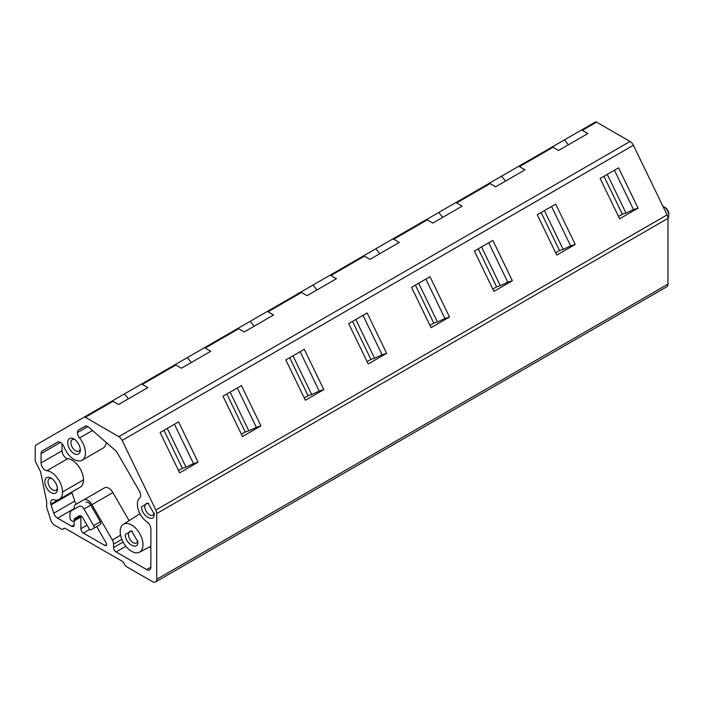 <?xml version="1.0" encoding="UTF-8"?>
<svg xmlns="http://www.w3.org/2000/svg" width="704" height="704" viewBox="0 0 704 704"><rect width="100%" height="100%" fill="white"/><g stroke="black" fill="none" stroke-linecap="round" stroke-linejoin="round"><path stroke-width="1.06" d="M595.382 122.012L581.134 130.24A2.367 1.373 60 0 1 581.152 130.231L595.382 122.012A2.367 1.373 60 0 1 596.561 122.135L630.054 141.469A5.922 3.423 60 0 1 633.371 145.253L667.084 214.896A5.922 3.423 60 0 1 667.964 218.372L667.964 284.108L156.728 579.269A5.922 3.423 60 0 1 155.496 581.988A5.922 3.423 60 0 1 152.53 581.689L126.57 566.702A3.617 2.086 60 0 1 124.37 563.974A3.617 2.086 60 0 0 122.17 561.255L65.613 528.607A3.617 2.086 60 0 0 63.809 528.422A3.617 2.086 60 0 0 63.413 528.783A3.617 2.086 60 0 1 63.017 529.144A3.617 2.086 60 0 1 61.213 528.968L54.63 525.166A5.922 3.423 60 0 1 50.838 520.177L46.684 507.514L46.684 501.706L40.506 471.53L35.983 462.713A4.743 2.737 60 0 1 35.2 459.765L35.2 447.436A5.922 3.423 60 0 1 36.423 444.726L84.137 417.173A2.367 1.373 60 0 1 85.325 417.296L112.983 401.324A2.367 1.373 60 0 0 111.813 401.201L84.137 417.173L111.795 401.21A2.367 1.373 60 0 1 111.813 401.201L84.137 417.173M187.308 357.614L174.671 364.91A2.367 1.373 60 0 1 175.842 365.033L181.377 368.236L210.716 351.296L205.172 348.102L238.7 328.742A2.367 1.373 60 0 0 237.53 328.618A2.367 1.373 60 0 1 237.53 328.618L187.308 357.614L191.268 362.525M363.246 256.036A2.367 1.373 60 0 1 364.408 256.168L369.952 259.362L399.282 242.431L393.747 239.228A2.367 1.373 60 0 0 392.577 239.105L426.087 219.754A2.367 1.373 60 0 1 427.266 219.877L432.81 223.071L462.141 206.14L456.606 202.937A2.367 1.373 60 0 0 455.435 202.814L203.984 347.987A2.367 1.373 60 0 1 204.002 347.97A2.367 1.373 60 0 1 205.172 348.102M501.6 176.158L488.954 183.454A2.367 1.373 60 0 1 490.125 183.586L495.669 186.78L524.999 169.849L519.455 166.646L552.983 147.294A2.367 1.373 60 0 0 551.813 147.171A2.367 1.373 60 0 1 551.813 147.171L501.6 176.158L505.551 181.078M552.983 147.294L558.527 150.498L587.858 133.558L582.314 130.363A2.367 1.373 60 0 0 581.152 130.231L518.276 166.531A2.367 1.373 60 0 1 518.294 166.522A2.367 1.373 60 0 1 519.455 166.646M549.569 148.465L553.978 145.922M486.71 184.756L491.119 182.213M423.861 221.047L428.261 218.504M361.002 257.33L365.402 254.795M298.144 293.621L302.544 291.086M235.286 329.912L239.686 327.369M172.427 366.203L176.827 363.66M109.569 402.494L113.978 399.951M174.671 364.91A2.367 1.373 60 0 0 174.654 364.918L111.813 401.201M174.654 364.918L141.134 384.27A2.367 1.373 60 0 1 141.152 384.261A2.367 1.373 60 0 1 142.314 384.393L175.842 365.033M266.86 311.687A2.367 1.373 60 0 1 268.03 311.81L301.55 292.459A2.367 1.373 60 0 0 300.388 292.327A2.367 1.373 60 0 1 300.388 292.327L266.842 311.696A2.367 1.373 60 0 1 266.86 311.687M363.229 256.045L329.718 275.396A2.367 1.373 60 0 1 330.889 275.519L364.408 256.168M488.937 183.471L455.418 202.822L488.937 183.471A2.367 1.373 60 0 1 488.954 183.454M301.55 292.459L307.094 295.654L336.424 278.722L330.889 275.519M238.7 328.742L244.235 331.945L273.574 315.014L268.03 311.81M112.983 401.324L118.527 404.527L147.858 387.587L142.314 384.393M630.054 141.469L118.818 436.63L85.325 417.296M118.818 436.63A5.922 3.423 60 0 1 122.126 440.414L633.371 145.253M667.084 214.896L155.848 510.057L122.126 440.414M618.561 167.834L638.079 208.155L619.643 218.803L600.125 178.473L618.561 167.834M555.702 204.125L575.23 244.446L556.785 255.094L537.266 214.764L555.702 204.125M492.844 240.416L512.371 280.738L493.926 291.386L474.408 251.055L492.844 240.416M429.986 276.698L449.513 317.029L431.077 327.677L411.55 287.346L429.986 276.698M367.136 312.99L386.654 353.32L368.218 363.968L348.691 323.638L367.136 312.99M304.278 349.281L323.796 389.611L305.36 400.25L285.833 359.929L304.278 349.281M241.419 385.572L260.938 425.902L242.502 436.542L222.983 396.22L241.419 385.572M178.561 421.863L198.079 462.194L179.643 472.833L160.125 432.511L178.561 421.863M155.848 510.057A5.922 3.423 60 0 1 156.728 513.533L667.964 218.372M156.728 579.269L156.728 513.533M667.964 284.108A5.922 3.423 60 0 1 666.732 286.827L155.496 581.988M80.907 515.926A3.59 2.077 -120 0 0 80.872 516.402L80.872 528.713A3.555 2.05 -120 0 0 83.389 533.069L104.896 545.477A2.367 1.373 -120 0 0 106.075 545.6A2.367 1.373 -120 0 0 106.568 544.509A2.394 1.382 -120 0 0 106.075 542.854L96.686 526.583M57.499 442.138L42.293 450.921A5.922 3.423 -120 0 0 41.07 453.631L41.07 462.915A5.922 3.423 -120 0 0 46.834 470.73A16.122 9.31 -120 0 1 62.524 491.982A16.122 9.31 -120 0 1 59.189 499.365A16.122 9.31 -120 0 1 53.865 499.761A5.931 3.423 -120 0 0 51.911 499.902A5.931 3.423 -120 0 0 50.864 504.143A5.949 3.432 -120 0 0 51.075 504.891L53.786 513.181A5.931 3.423 -120 0 0 57.587 518.162L71.658 526.284A3.555 2.05 -120 0 0 73.436 526.46A3.555 2.05 -120 0 0 74.175 524.832L71.658 526.284M42.293 450.921L57.473 442.156A5.931 3.423 -120 0 1 64.09 447.022A16.122 9.31 -120 0 0 82.078 460.249A16.122 9.31 -120 0 0 79.543 437.967L92.497 430.487M59.189 499.365L80.142 487.265A16.122 9.31 -120 0 0 83.477 479.882A16.122 9.31 -120 0 0 67.786 458.638A5.922 3.423 -120 0 1 62.022 450.824L62.022 443.722M71.826 492.061A5.949 3.432 -120 0 0 72.028 492.8L51.075 504.891M76.358 504.099A5.931 3.423 -120 0 1 74.738 501.081L72.028 492.8M123.112 542.062L113.564 547.58L113.564 544.157A5.984 3.458 -120 0 0 112.323 539.986L91.942 504.689A8.298 4.796 -120 0 0 83.644 499.893L75.407 504.654A5.984 3.458 -120 0 0 74.175 507.39L74.175 509.203M74.175 520.925L74.175 524.832M129.087 520.634L112.895 492.589A8.298 4.796 -120 0 0 104.597 487.802L83.644 499.893L104.597 487.802M113.564 547.58A3.555 2.05 -120 0 0 116.081 551.936L146.67 569.598A5.922 3.423 -120 0 0 149.626 569.888A5.922 3.423 -120 0 0 150.858 567.178L146.67 569.598M150.858 547.818L149.433 546.999M87.842 426.589L77.484 432.573A5.984 3.458 -120 0 1 78.725 429.889L84.911 426.316A5.922 3.423 -120 0 1 88.915 427.363L115.421 450.516A5.922 3.423 -120 0 1 117.339 452.892L139.462 491.207A5.984 3.458 -120 0 1 140.703 495.37A5.975 3.45 -120 0 1 139.753 497.878A15.057 8.694 -120 0 0 137.368 504.222A14.942 8.624 -120 0 0 147.022 521.946A5.931 3.423 -120 0 1 150.858 528.986L150.858 567.178M77.484 432.573A5.931 3.423 -120 0 0 79.543 437.967M82.078 460.249L103.03 448.149A16.122 9.31 -120 0 0 106.26 442.517M84.022 508.992L93.623 525.615A2.367 1.373 -120 0 1 93.623 528.352L97.962 525.853A2.367 1.373 -120 0 0 97.962 525.853L91.256 529.725A2.367 1.373 -120 0 1 88.88 528.352L82.843 517.889A3.555 2.05 -120 0 0 79.279 515.838L74.897 518.364A3.643 2.103 -120 0 0 74.14 520.045A2.605 1.505 -120 0 1 73.603 521.25A2.605 1.505 -120 0 1 72.081 520.978L71.43 520.511A2.367 1.373 -120 0 1 69.951 517.739L69.951 513.286A4.849 2.798 -120 0 1 70.954 511.06L79.279 506.255A4.743 2.737 -120 0 1 84.022 508.992L90.728 505.12L100.329 521.743L93.623 525.615M100.329 521.743A2.367 1.373 -120 0 1 100.329 524.48L93.623 528.352M100.329 524.48L91.256 529.725M79.297 515.83L74.897 518.364L79.297 515.83M80.854 515.9A3.643 2.103 -120 0 0 80.846 516.173L74.14 520.045M73.603 521.25L80.309 517.378A2.605 1.505 -120 0 0 80.846 516.173M90.728 505.12A4.743 2.737 -120 0 0 85.985 502.383M120.182 531.564A16.122 9.31 60 0 1 123.323 524.304A16.122 9.31 60 0 1 135.81 528.361A16.122 9.31 60 0 1 142.982 544.72A16.122 9.31 60 0 1 139.436 552.209A16.122 9.31 60 0 1 127.09 547.642A16.122 9.31 60 0 1 120.182 531.564M137.87 541.772C138.248 551.355 124.907 543.655 125.294 534.512L131.578 530.886L137.87 541.772M132.431 531.441A6.635 3.828 -120 0 0 129.853 531.476A6.635 3.828 -120 0 0 128.48 534.512A6.635 3.828 -120 0 0 131.375 541.191A6.635 3.828 -120 0 0 136.488 542.969A6.635 3.828 -120 0 0 137.808 540.751M51.982 478.702A6.635 3.828 -120 0 0 49.394 478.729A6.635 3.828 -120 0 0 48.022 481.774A6.635 3.828 -120 0 0 50.917 488.453A6.635 3.828 -120 0 0 56.038 490.23A6.635 3.828 -120 0 0 57.35 488.013M57.411 489.025A8.888 5.13 60 0 1 51.128 492.659A8.888 5.13 60 0 1 44.836 481.774A8.888 5.13 60 0 1 51.128 478.139A8.888 5.13 60 0 1 57.411 489.025M74.879 439.595A6.635 3.828 -120 0 0 72.292 439.622A6.635 3.828 -120 0 0 70.919 442.666A6.635 3.828 -120 0 0 73.814 449.346A6.635 3.828 -120 0 0 78.936 451.123A6.635 3.828 -120 0 0 80.247 448.906M80.309 449.918A8.888 5.13 60 0 1 74.017 453.552A8.888 5.13 60 0 1 67.734 442.666A8.888 5.13 60 0 1 74.017 439.032A8.888 5.13 60 0 1 80.309 449.918M148.782 503.624A6.635 3.828 -120 0 0 146.194 503.65A6.635 3.828 -120 0 0 144.822 506.686A6.635 3.828 -120 0 0 147.717 513.366A6.635 3.828 -120 0 0 152.838 515.143A6.635 3.828 -120 0 0 154.15 512.926M154.211 513.946C154.598 523.53 141.249 515.83 141.636 506.686L147.928 503.061L154.211 513.946M662.913 206.281A7.11 4.11 60 0 1 663.775 206.694A7.11 4.11 60 0 1 668.8 215.398A7.11 4.11 60 0 1 667.955 218.134M663.775 206.694L665.025 207.416A5.333 3.08 60 0 1 668.8 213.946L668.8 215.398M614.425 170.218L633.503 209.616L625.997 213.092L607.253 174.363M603.97 176.255L622.371 214.245L625.997 213.092M618.517 216.471L622.371 214.245M638.079 208.155L633.503 209.616M564.45 139.867L568.41 144.786M551.566 206.51L570.645 245.907L563.147 249.383L544.394 210.654M541.121 212.546L559.513 250.536L563.147 249.383M555.658 252.762L559.513 250.536M575.23 244.446L570.645 245.907M488.717 242.801L507.786 282.198L500.289 285.674L481.536 246.946M478.262 248.829L496.654 286.827L500.289 285.674M492.8 289.054L496.654 286.827M512.371 280.738L507.786 282.198M438.742 212.45L442.693 217.369M425.858 279.092L444.928 318.49L437.43 321.966L418.678 283.228M415.404 285.12L433.796 323.118L437.43 321.966M429.942 325.345L433.796 323.118M449.513 317.029L444.928 318.49M375.883 248.741L379.834 253.66M363 315.374L382.07 354.781L374.572 358.248L355.819 319.519M352.546 321.411L370.938 359.41L374.572 358.248M367.092 361.636L370.938 359.41M386.654 353.32L382.07 354.781M313.025 285.032L316.976 289.951M300.142 351.666L319.22 391.072L311.714 394.539L292.961 355.81M289.687 357.702L308.079 395.701L311.714 394.539M304.234 397.927L308.079 395.701M323.796 389.611L319.22 391.072M250.166 321.323L254.118 326.242M237.283 387.957L256.362 427.354L248.855 430.83L230.111 392.102M226.829 393.994L245.23 431.992L248.855 430.83M241.375 434.21L245.23 431.992M260.938 425.902L256.362 427.354M174.425 424.248L193.503 463.646L185.997 467.122L167.253 428.393M163.97 430.285L182.371 468.283L185.997 467.122M178.517 470.501L182.371 468.283M198.079 462.194L193.503 463.646M124.45 393.906L128.41 398.816M393.747 239.228L427.266 219.877M456.606 202.937L490.125 183.586M582.314 130.363L596.561 122.135M63.413 528.783L64.31 528.264M87.032 525.158L80.872 528.713M89.76 529.39L83.389 533.069M106.568 544.509L104.896 545.477M60.438 442.446L41.07 453.631M62.022 450.824L41.07 462.915M67.786 458.638L46.834 470.73M83.477 479.882L62.524 491.982M58.793 499.567L50.864 504.143M74.738 501.081L53.786 513.181M74.175 508.587L57.587 518.162M112.895 492.589L91.942 504.689M120.578 535.216L112.323 539.986M121.845 539.37L113.564 544.157M125.893 546.269L116.081 551.936M63.017 529.144L64.548 528.255M123.323 524.304L139.964 513.726M139.436 552.209L150.858 546.251"/></g></svg>
